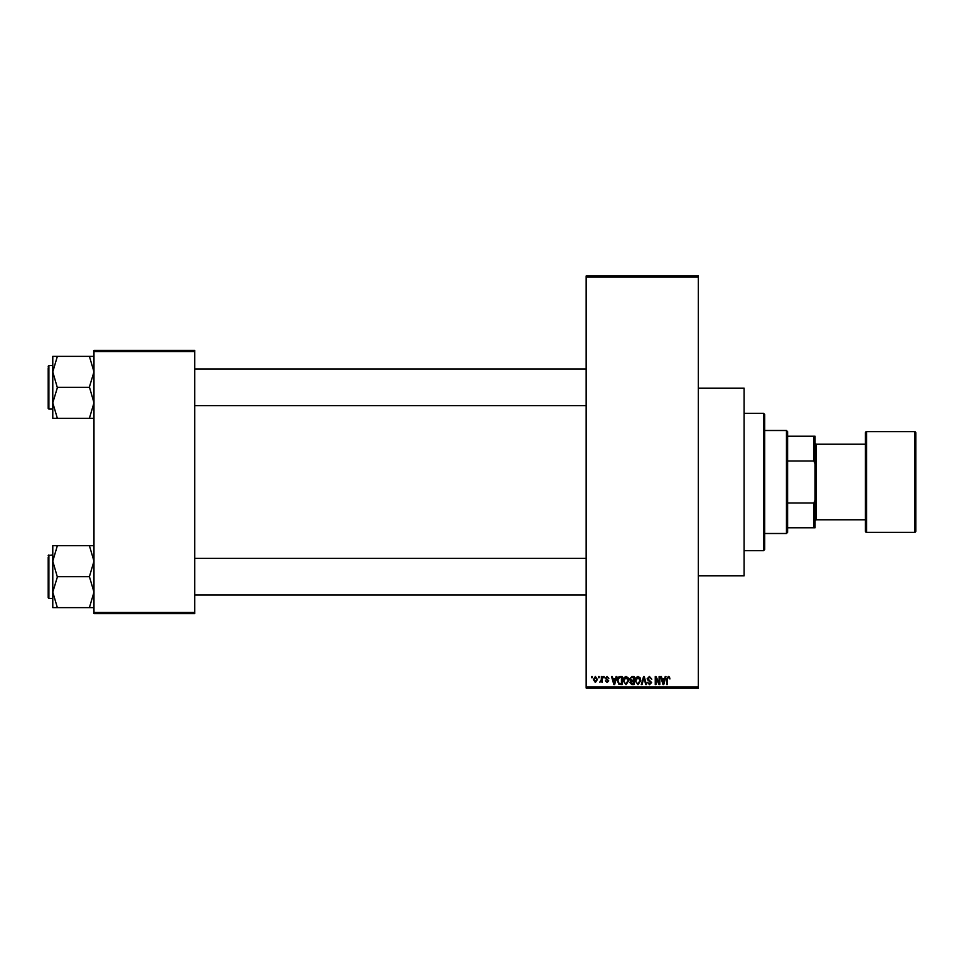<?xml version="1.0" encoding="UTF-8"?>
<svg xmlns="http://www.w3.org/2000/svg" width="964" height="964" viewBox="0 0 964 964"><rect width="100%" height="100%" fill="white"/><g stroke="black" fill="none" stroke-linecap="round" stroke-linejoin="round"><path stroke-width="1.45" d="M698.334 388.143L744.112 388.143L744.112 575.857L698.334 575.857M598.439 677.728L598.439 676.583L599.162 676.583L599.162 677.728L598.439 677.728M601.355 679.596L601.355 676.583L602.078 676.583L602.078 682.404L601.355 681.476L599.789 682.199L601.355 679.596M603.428 677.728L603.428 676.583L604.163 676.583L604.163 677.728L603.428 677.728M605.308 678.355L607.067 676.475L608.838 678.355L607.019 677.306L606.031 678.21L608.742 680.849L607.091 682.512L605.404 680.849L607.067 681.681L608.007 680.97L605.308 678.355M615.466 678.969L616.092 676.583L616.852 676.583L614.634 684.597L613.875 684.597L611.55 676.583L612.309 676.583L612.935 678.969L615.466 678.969M626.01 676.475L628.106 677.728L628.817 680.476L626.01 684.693L623.202 680.584L623.925 677.704L626.01 676.475M637.975 676.475L640.072 677.728L640.783 680.476L637.975 684.693L635.168 680.584L635.891 677.704L637.975 676.475M668.341 676.475L669.486 677.041L669.92 678.969L668.317 677.415L667.522 678.017L667.425 684.597L666.69 684.597L666.69 679.15L668.341 676.475M586.16 686.886L698.334 686.886L698.334 688.031L586.16 688.031L586.16 275.969L698.334 275.969L698.334 277.114L586.16 277.114M698.334 686.886L698.334 277.114M664.57 678.969L665.208 676.583L665.967 676.583L663.75 684.597L662.991 684.597L660.665 676.583L661.424 676.583L662.051 678.969L664.57 678.969M659.099 682.994L659.099 676.583L659.822 676.583L659.822 684.597L659.051 684.597L655.978 678.174L655.978 684.597L655.255 684.597L655.255 676.583L656.026 676.583L659.099 682.994M647.133 678.801L649.399 676.475L651.821 679.186L649.338 677.415L647.856 678.789L651.604 682.5L649.531 684.693L647.338 682.307L649.507 683.765L650.652 681.656L648.242 680.705L647.133 678.801M641.277 684.597L643.554 676.583L644.277 676.583L646.434 684.597L645.675 684.597L643.964 677.511L642.036 684.597L641.277 684.597M629.649 678.933L631.866 676.583L634.131 676.583L634.131 684.597L631.866 684.597L629.866 682.572L630.649 680.897L629.649 678.933M617.273 680.632C617.081 678.355 617.996 677.005 620.021 676.583L622.166 676.583L622.166 684.597L618.972 684.44L617.273 680.632M593.342 679.56L595.366 676.475L597.391 679.5L595.366 682.512L593.342 679.56M591.571 677.728L591.571 676.583L592.294 676.583L592.294 677.728L591.571 677.728M93.978 350.378L194.704 350.378L194.704 351.523L93.978 351.523L93.978 350.378M194.704 612.477L194.704 613.622L93.978 613.622L93.978 612.477L194.704 612.477L194.704 351.523M93.978 612.477L93.978 351.523M663.654 682.247L664.329 679.909L662.304 679.909L663.316 683.753L663.654 682.247M637.963 683.765L640.06 680.464L637.987 677.415L635.891 680.608L636.204 682.416L637.963 683.765M633.396 683.657L633.396 681.259L631.263 681.343L630.589 682.452L633.396 683.657M633.396 680.331L633.396 677.511L631.095 677.62L630.384 678.921L631.962 680.331L633.396 680.331M625.998 683.765L628.094 680.464L626.01 677.415L623.925 680.608L624.238 682.416L625.998 683.765M621.431 683.657L621.431 677.511L620.117 677.511L618.286 678.68L617.996 680.644L619.105 683.5L621.431 683.657M614.538 682.247L615.213 679.909L613.188 679.909L614.201 683.753L614.538 682.247M595.391 681.681L596.668 679.5L595.342 677.306L594.065 679.5L595.391 681.681M763.572 550.673L763.572 413.327L764.717 414.472L764.717 549.528L763.572 550.673L744.112 550.673M763.572 413.327L744.112 413.327M52.779 561.168L52.779 592.137L57.358 577.026L52.779 561.168L57.358 545.696L52.779 545.696L52.779 561.168M52.779 554.915L48.2 555.601L48.887 554.915L48.887 598.403L48.2 597.716L48.2 557.204M93.978 545.696L89.411 545.696L93.978 561.168L89.411 576.653L57.358 576.653M89.411 545.696L57.358 545.696M89.411 576.653L93.978 592.137L89.411 607.621L57.358 607.621L52.779 592.137L52.779 607.621L57.358 607.621M89.411 607.621L93.978 607.621M786.455 430.498L787.6 431.643L787.6 532.357L786.455 533.502L786.455 430.498L764.717 430.498M787.6 436.222L815.074 436.222L815.074 527.778L813.929 527.778L813.929 502.979L815.074 500.063M787.6 502.979L813.929 502.979M815.074 463.937L813.929 461.021L813.929 436.222M787.6 461.021L813.929 461.021M787.6 527.778L813.929 527.778M914.655 532.357A1.145 1.145 0 0 0 915.8 531.212L915.8 432.788A1.145 1.145 0 0 0 914.655 431.643L866.588 431.643L866.588 532.357L914.655 532.357L914.655 431.643M866.588 532.357A1.145 1.145 0 0 1 865.443 531.212L865.443 432.788A1.145 1.145 0 0 1 866.588 431.643M815.074 520.922L816.219 519.777L816.219 444.223L815.074 443.079M816.219 519.777L865.443 519.777M816.219 444.223L865.443 444.223M93.978 356.379L89.411 356.379L93.978 371.863L89.411 386.974L93.978 402.832L89.411 418.304L57.358 418.304L52.779 402.832L57.358 387.709L52.779 371.863L57.358 356.379L52.779 356.379L52.779 418.304L57.358 418.304M52.779 365.597L48.887 365.597L48.887 409.085L48.2 408.399L48.2 367.887M89.411 356.379L57.358 356.379M89.411 387.347L57.358 387.347M89.411 418.304L93.978 418.304M48.887 598.403L52.779 598.403M586.16 594.969L194.704 594.969M586.16 558.349L194.704 558.349M194.704 369.031L586.16 369.031M194.704 405.651L586.16 405.651M786.455 533.502L764.717 533.502M48.887 409.085L52.779 409.085M48.887 365.597L48.2 366.284L48.887 365.597"/></g></svg>
